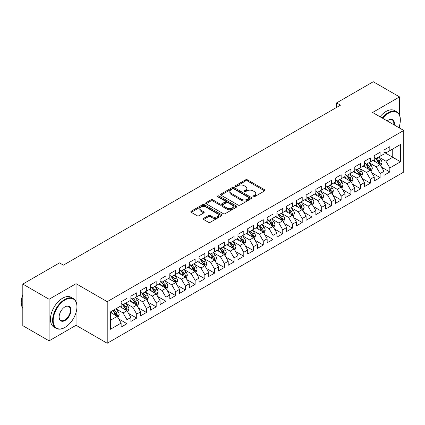 <?xml version="1.0" encoding="UTF-8"?>
<svg xmlns="http://www.w3.org/2000/svg" width="425" height="425" viewBox="0 0 425 425"><rect width="100%" height="100%" fill="white"/><g stroke="black" fill="none" stroke-linecap="round" stroke-linejoin="round"><path stroke-width="0.64" d="M253.173 196.748A0.946 0.547 0 0 0 254.511 196.748L264.663 190.889A1.349 0.781 0 0 0 265.057 190.336A1.349 0.781 0 0 0 264.663 189.784L247.462 179.855A1.349 0.781 0 0 0 245.549 179.855L235.397 185.714A0.946 0.547 0 0 0 235.121 186.102A0.946 0.547 0 0 0 235.397 186.49A0.946 0.547 0 0 0 236.736 186.49L238.048 185.73A4.324 2.497 0 0 1 244.168 185.73L245.597 186.559A4.324 2.497 0 0 1 246.867 188.323A4.324 2.497 0 0 1 245.597 190.087L244.285 190.846A0.946 0.547 0 0 0 244.008 191.234A0.946 0.547 0 0 0 244.285 191.622A0.946 0.547 0 0 0 245.623 191.622L246.936 190.862A4.324 2.497 0 0 1 253.05 190.862L254.485 191.691A4.324 2.497 0 0 1 255.754 193.455A4.324 2.497 0 0 1 254.485 195.218L253.173 195.978A0.946 0.547 0 0 0 252.896 196.366A0.946 0.547 0 0 0 253.173 196.748L253.173 195.978M203.602 218.365A1.349 0.781 0 0 0 203.203 218.912A1.349 0.781 0 0 0 203.602 219.465L208.425 222.254A1.349 0.781 0 0 0 210.338 222.254L221.616 215.741A1.349 0.781 0 0 0 222.009 215.193A1.349 0.781 0 0 0 221.616 214.641L204.414 204.707A1.349 0.781 0 0 0 202.502 204.707L191.229 211.22A1.349 0.781 0 0 0 190.83 211.772A1.349 0.781 0 0 0 191.229 212.319L197.057 215.688A1.349 0.781 0 0 0 198.969 215.688L203.793 212.904A1.349 0.781 0 0 0 204.186 212.351A1.349 0.781 0 0 0 203.793 211.799L200.903 210.131A3.612 2.088 0 0 1 199.84 208.654A3.612 2.088 0 0 1 202.077 206.725A3.612 2.088 0 0 1 206.013 207.177L217.34 213.717A3.612 2.088 0 0 1 218.397 215.193A3.612 2.088 0 0 1 216.166 217.117A3.612 2.088 0 0 1 212.224 216.665L210.338 215.576A1.349 0.781 0 0 0 208.425 215.576L203.602 218.365L203.602 219.465M76.059 301.718L76.059 283.688L49.093 299.253L22.807 284.081L59.511 262.889L63.405 265.136L340.473 105.172L336.579 102.924L336.579 107.424M76.059 283.688L107.212 301.67L403.75 130.464L403.75 172.061L107.212 343.262L107.212 301.67M399.564 115.233L399.564 96.911L372.598 112.482L403.75 130.464M399.564 96.911L373.277 81.738L336.579 102.924M238.143 205.094A1.349 0.781 0 0 0 240.056 205.094L251.334 198.587A1.349 0.781 0 0 0 251.727 198.034A1.349 0.781 0 0 0 251.334 197.482L234.133 187.553A1.349 0.781 0 0 0 232.22 187.553L220.947 194.06A1.349 0.781 0 0 0 220.548 194.613A1.349 0.781 0 0 0 220.947 195.165L238.143 205.094M218.025 196.956A0.946 0.547 0 0 1 218.987 197.088L218.987 195.962L236.475 206.061A1.349 0.781 0 0 1 236.868 206.614A1.349 0.781 0 0 1 236.475 207.161L225.197 213.674A1.349 0.781 0 0 1 223.284 213.674L206.088 203.745L206.088 202.64A1.349 0.781 0 0 0 205.689 203.192A1.349 0.781 0 0 0 206.088 203.745M206.088 202.64L210.912 199.851A1.349 0.781 0 0 1 212.824 199.851L219.799 203.883A1.349 0.781 0 0 0 221.712 203.883L224.91 202.034A1.349 0.781 0 0 0 225.308 201.482A1.349 0.781 0 0 0 224.91 200.929L217.648 196.738A0.946 0.547 0 0 1 217.372 196.35A0.946 0.547 0 0 1 217.956 195.845A0.946 0.547 0 0 1 218.987 195.962M383.987 152.219L392.748 157.277L392.748 148.957L400.536 144.463L389.826 150.647L389.826 146.652L383.987 150.025L383.987 154.015L380.093 156.267L380.093 152.272L374.25 155.646L374.25 159.635L370.356 161.888L370.356 157.893L364.517 161.266L364.517 165.256L360.623 167.508L360.623 163.513L354.779 166.887L354.779 170.877L350.885 173.129L350.885 169.134L345.047 172.508L345.047 176.497L341.153 178.75L341.153 174.755L335.309 178.128L335.309 182.118L331.415 184.37L331.415 180.375L325.577 183.749L325.577 187.738L321.683 189.991L321.683 185.996L315.839 189.369L315.839 193.359L311.945 195.612L311.945 191.617L306.106 194.99L306.106 198.98L302.212 201.232L302.212 197.237L296.368 200.611L296.368 204.6L292.474 206.853L292.474 202.858L286.636 206.231L286.636 210.221L282.742 212.473L282.742 208.478L276.898 211.852L276.898 215.842L273.004 218.094L273.004 214.099L267.166 217.472L267.166 221.462L263.272 223.715L263.272 219.72L257.428 223.093L257.428 227.083L253.534 229.335L253.534 225.34L247.695 228.714L247.695 232.703L243.801 234.956L243.801 230.961L237.958 234.334L237.958 238.324L234.063 240.577L234.063 236.582L228.225 239.955L228.225 243.945L224.331 246.197L224.331 242.202L218.487 245.576L218.487 249.565L214.593 251.818L214.593 247.823L208.749 251.196L208.749 255.186L204.855 257.438L204.855 253.443L199.017 256.817L199.017 260.807L195.123 263.059L195.123 259.064L189.279 262.438L189.279 266.427L185.385 268.68L185.385 264.685L179.547 268.058L179.547 272.048L175.653 274.3L175.653 270.305L169.809 273.679L169.809 277.668L165.915 279.921L165.915 275.926L160.076 279.299L160.076 283.289L156.182 285.542L156.182 281.547L150.338 284.92L150.338 288.91L146.444 291.162L146.444 287.167L140.606 290.541L140.606 294.53L136.712 296.783L136.712 292.788L130.868 296.161L130.868 300.151L126.974 302.403L126.974 298.408L121.136 301.782L121.136 305.772L110.426 311.955L110.426 329.269L121.136 323.085L117.242 316.343L110.426 312.407M400.536 144.463L400.536 161.776L389.826 167.955L385.932 161.213L378.877 157.138M381.602 167.2L389.826 171.95L389.826 167.955M389.826 171.95L383.987 175.318L383.987 171.328L380.093 173.575L376.199 166.834L369.139 162.759M371.864 172.821L380.093 177.57L380.093 173.575M380.093 177.57L374.25 180.938L374.25 176.949L370.356 179.196L366.462 172.454L359.407 168.38M362.132 178.442L370.356 183.191L370.356 179.196M370.356 183.191L364.517 186.559L364.517 182.569L360.623 184.817L356.729 178.075L349.669 174M352.394 184.062L360.623 188.812L360.623 184.817M360.623 188.812L354.779 192.18L354.779 188.19L350.885 190.437L346.991 183.696L339.936 179.621M342.662 189.683L350.885 194.432L350.885 190.437M350.885 194.432L345.047 197.8L345.047 193.811L341.153 196.058L337.259 189.316L330.198 185.242M332.924 195.303L341.153 200.053L341.153 196.058M341.153 200.053L335.309 203.421L335.309 199.431L331.415 201.678L327.521 194.937L320.466 190.862M323.191 200.924L331.415 205.673L331.415 201.678M331.415 205.673L325.577 209.042L325.577 205.052L321.683 207.299L317.788 200.558L310.728 196.483M313.453 206.545L321.683 211.294L321.683 207.299M321.683 211.294L315.839 214.662L315.839 210.673L311.945 212.92L308.051 206.178L300.996 202.103M303.721 212.165L311.945 216.915L311.945 212.92M311.945 216.915L306.106 220.283L306.106 216.293L302.212 218.54L298.318 211.799L291.258 207.724M293.983 217.786L302.212 222.535L302.212 218.54M302.212 222.535L296.368 225.903L296.368 221.914L292.474 224.161L288.58 217.419L281.525 213.345M284.251 223.407L292.474 228.156L292.474 224.161M292.474 228.156L286.636 231.524L286.636 227.534L282.742 229.782L278.848 223.04L271.788 218.965M274.513 229.027L282.742 233.777L282.742 229.782M282.742 233.777L276.898 237.145L276.898 233.155L273.004 235.402L269.11 228.661L262.055 224.586M264.78 234.648L273.004 239.397L273.004 235.402M273.004 239.397L267.166 242.765L267.166 238.776L263.272 241.023L259.377 234.281L252.317 230.207M255.042 240.268L263.272 245.018L263.272 241.023M263.272 245.018L257.428 248.386L257.428 244.396L253.534 246.643L249.64 239.902L242.579 235.827M245.31 245.889L253.534 250.638L253.534 246.643M253.534 250.638L247.695 254.007L247.695 250.017L243.801 252.264L239.907 245.523L232.847 241.448M235.572 251.51L243.801 256.259L243.801 252.264M243.801 256.259L237.958 259.627L237.958 255.637L234.063 257.885L230.169 251.143L223.109 247.068M225.84 257.13L234.063 261.88L234.063 257.885M234.063 261.88L228.225 265.248L228.225 261.258L224.331 263.505L220.437 256.764L213.377 252.689M216.102 262.751L224.331 267.5L224.331 263.505M224.331 267.5L218.487 270.868L218.487 266.879L214.593 269.126L210.699 262.384L203.639 258.31M206.369 268.372L214.593 273.121L214.593 269.126M214.593 273.121L208.749 276.489L208.749 272.499L204.855 274.747L200.961 268.005L193.906 263.93M196.632 273.992L204.855 278.742L204.855 274.747M204.855 278.742L199.017 282.11L199.017 278.12L195.123 280.367L191.229 273.626L184.168 269.551M186.894 279.613L195.123 284.362L195.123 280.367M195.123 284.362L189.279 287.73L189.279 283.741L185.385 285.988L181.491 279.246L174.436 275.172M177.161 285.233L185.385 289.983L185.385 285.988M185.385 289.983L179.547 293.351L179.547 289.361L175.653 291.608L171.758 284.867L164.698 280.792M167.423 290.854L175.653 295.603L175.653 291.608M175.653 295.603L169.809 298.972L169.809 294.982L165.915 297.229L162.021 290.487L154.966 286.413M157.691 296.475L165.915 301.224L165.915 297.229M165.915 301.224L160.076 304.592L160.076 300.603L156.182 302.85L152.288 296.108L145.228 292.033M147.953 302.095L156.182 306.845L156.182 302.85M156.182 306.845L150.338 310.213L150.338 306.223L146.444 308.47L142.55 301.729L135.495 297.654M138.221 307.716L146.444 312.465L146.444 308.47M146.444 312.465L140.606 315.833L140.606 311.844L136.712 314.091L132.818 307.349L125.757 303.275M128.483 313.337L136.712 318.086L136.712 314.091M136.712 318.086L130.868 321.454L130.868 317.464L126.974 319.712L123.08 312.97L116.025 308.895M118.75 318.957L126.974 323.707L126.974 319.712M126.974 323.707L121.136 327.075L121.136 323.085M121.136 303.524L123.08 304.651L126.974 302.403M110.426 320.275L117.242 316.343M130.868 297.904L132.818 299.03L136.712 296.783M123.08 312.97L126.974 310.723L119.77 306.563M130.868 317.464L126.974 310.723M140.606 292.283L142.55 293.409L146.444 291.162M132.818 307.349L136.712 305.102L129.508 300.942M140.606 311.844L136.712 305.102M150.338 286.663L152.288 287.789L156.182 285.542M142.55 301.729L146.444 299.482L139.241 295.322M150.338 306.223L146.444 299.482M160.076 281.042L162.021 282.168L165.915 279.921M152.288 296.108L156.182 293.861L148.978 289.701M160.076 300.603L156.182 293.861M169.809 275.421L171.758 276.547L175.653 274.3M162.021 290.487L165.915 288.24L158.711 284.081M169.809 294.982L165.915 288.24M179.547 269.801L181.491 270.927L185.385 268.68M171.758 284.867L175.653 282.62L168.449 278.46M179.547 289.361L175.653 282.62M189.279 264.18L191.229 265.306L195.123 263.059M181.491 279.246L185.385 276.999L178.181 272.839M189.279 283.741L185.385 276.999M199.017 258.559L200.961 259.686L204.855 257.438M191.229 273.626L195.123 271.378L187.919 267.219M199.017 278.12L195.123 271.378M208.749 252.939L210.699 254.065L214.593 251.818M200.961 268.005L204.855 265.758L197.652 261.598M208.749 272.499L204.855 265.758M218.487 247.318L220.437 248.444L224.331 246.197M210.699 262.384L214.593 260.137L207.389 255.977M218.487 266.879L214.593 260.137M228.225 241.697L230.169 242.824L234.063 240.577M220.437 256.764L224.331 254.517L217.122 250.357M228.225 261.258L224.331 254.517M237.958 236.077L239.907 237.203L243.801 234.956M230.169 251.143L234.063 248.896L226.86 244.736M237.958 255.637L234.063 248.896M247.695 230.456L249.64 231.583L253.534 229.335M239.907 245.523L243.801 243.275L236.592 239.116M247.695 250.017L243.801 243.275M257.428 224.836L259.377 225.962L263.272 223.715M249.64 239.902L253.534 237.655L246.33 233.495M257.428 244.396L253.534 237.655M267.166 219.215L269.11 220.341L273.004 218.094M259.377 234.281L263.272 232.034L256.068 227.874M267.166 238.776L263.272 232.034M276.898 213.594L278.848 214.721L282.742 212.473M269.11 228.661L273.004 226.413L265.8 222.254M276.898 233.155L273.004 226.413M286.636 207.974L288.58 209.1L292.474 206.853M278.848 223.04L282.742 220.793L275.538 216.633M286.636 227.534L282.742 220.793M296.368 202.353L298.318 203.479L302.212 201.232M288.58 217.419L292.474 215.172L285.271 211.012M296.368 221.914L292.474 215.172M306.106 196.732L308.051 197.859L311.945 195.612M298.318 211.799L302.212 209.552L295.008 205.392M306.106 216.293L302.212 209.552M315.839 191.112L317.788 192.238L321.683 189.991M308.051 206.178L311.945 203.931L304.741 199.771M315.839 210.673L311.945 203.931M325.577 185.491L327.521 186.617L331.415 184.37M317.788 200.558L321.683 198.31L314.479 194.151M325.577 205.052L321.683 198.31M335.309 179.871L337.259 180.997L341.153 178.75M327.521 194.937L331.415 192.69L324.211 188.53M335.309 199.431L331.415 192.69M345.047 174.25L346.991 175.376L350.885 173.129M337.259 189.316L341.153 187.069L333.949 182.909M345.047 193.811L341.153 187.069M354.779 168.629L356.729 169.756L360.623 167.508M346.991 183.696L350.885 181.448L343.682 177.289M354.779 188.19L350.885 181.448M364.517 163.009L366.462 164.135L370.356 161.888M356.729 178.075L360.623 175.828L353.419 171.668M364.517 182.569L360.623 175.828M374.25 157.388L376.199 158.514L380.093 156.267M366.462 172.454L370.356 170.207L363.152 166.048M374.25 176.949L370.356 170.207M383.987 151.768L385.932 152.894L389.826 150.647M376.199 166.834L380.093 164.587L372.89 160.427M383.987 171.328L380.093 164.587M22.807 284.081L22.807 325.672L49.093 340.845L76.059 325.279L107.212 343.262M49.093 299.253L49.093 340.845M399.564 128.047L399.564 125.402M385.932 161.213L392.748 157.277L400.536 161.776M76.059 325.279L76.059 312.46M253.55 196.881L254.485 196.345A4.324 2.497 0 0 0 255.754 194.576L255.754 193.455M246.867 188.323L246.867 189.449A4.324 2.497 0 0 1 245.597 191.213L244.662 191.755M264.648 190.899L247.462 180.981A1.349 0.781 0 0 0 245.549 180.981L235.774 186.623M251.313 198.597L234.133 188.673A1.349 0.781 0 0 0 232.22 188.673L220.963 195.176M248.944 198.417A0.946 0.547 0 0 0 249.22 198.034A0.946 0.547 0 0 0 248.944 197.646L233.846 188.928A0.946 0.547 0 0 0 232.507 188.928L231.12 189.731A4.324 2.497 0 0 0 229.856 191.494A4.324 2.497 0 0 0 231.12 193.258L241.442 199.219A4.324 2.497 0 0 0 247.557 199.219L248.944 198.417L248.944 199.543A0.946 0.547 0 0 0 249.22 199.155L249.22 198.034M229.856 191.494L229.856 192.621A4.324 2.497 0 0 0 231.12 194.384L231.12 193.258M248.944 199.543L247.557 200.345A4.324 2.497 0 0 1 241.442 200.345L231.12 194.384M206.104 203.756L210.912 200.977L210.912 199.851M225.308 201.482L225.308 202.603A1.349 0.781 0 0 1 224.91 203.155L221.712 205.004A1.349 0.781 0 0 1 219.799 205.004L212.824 200.977A1.349 0.781 0 0 0 210.912 200.977M218.987 197.088L236.454 207.172M227.035 208.059A3.612 2.088 0 0 0 230.977 208.51A3.612 2.088 0 0 0 233.208 206.582A3.612 2.088 0 0 0 232.151 205.11L228.161 202.805A1.349 0.781 0 0 0 226.249 202.805L223.045 204.653A1.349 0.781 0 0 0 222.652 205.206A1.349 0.781 0 0 0 223.045 205.758L227.035 208.059L227.035 209.185A3.612 2.088 0 0 0 230.977 209.637A3.612 2.088 0 0 0 233.208 207.708L233.208 206.582M222.652 205.206L222.652 206.327A1.349 0.781 0 0 0 223.045 206.879L223.045 205.758M227.035 209.185L223.045 206.879M218.397 215.193L218.397 216.314A3.612 2.088 0 0 1 216.166 218.243A3.612 2.088 0 0 1 212.224 217.791L210.338 216.702A1.349 0.781 0 0 0 208.425 216.702L203.617 219.475M199.84 208.654L199.84 209.775A3.612 2.088 0 0 0 200.903 211.252L200.903 210.131M203.793 211.799L203.793 212.904L200.903 211.252M221.595 215.751L204.414 205.833A1.349 0.781 0 0 0 202.502 205.833L191.245 212.33M380.816 165.83L382.022 162.887A3.65 2.109 -120 0 0 380.858 159.779L378.787 157.022M375.493 161.93L373.92 159.832M379.408 164.188L380.051 163.041A3.65 2.109 -120 0 0 379.004 160.847L376.938 158.089M375.758 158.259L378.314 161.67A1.859 1.073 60 0 1 378.648 162.233L380.051 163.041M375.116 157.887L377.836 161.521A3.65 2.109 60 0 1 378.882 163.715L378.957 163.928M371.078 171.45L372.284 168.507A3.65 2.109 -120 0 0 371.121 165.399L369.054 162.642M365.755 167.551L364.183 165.452M369.67 169.809L370.313 168.661A3.65 2.109 -120 0 0 369.272 166.467L367.205 163.71M366.021 163.88L368.576 167.291A1.859 1.073 60 0 1 368.916 167.854L370.313 168.661M365.383 163.508L368.103 167.142A3.65 2.109 60 0 1 369.15 169.336L369.219 169.548M361.346 177.071L362.552 174.128A3.65 2.109 -120 0 0 361.388 171.02L359.316 168.263M356.022 173.172L354.45 171.073M359.933 175.429L360.581 174.282A3.65 2.109 -120 0 0 359.534 172.088L357.467 169.331M356.288 169.501L358.843 172.911A1.859 1.073 60 0 1 359.178 173.474L360.581 174.282M355.645 169.129L358.365 172.762A3.65 2.109 60 0 1 359.412 174.957L359.486 175.169M398.836 127.627A16.798 9.695 120 0 0 400.345 120.068A16.798 9.695 120 0 0 388.466 113.209A16.798 9.695 120 0 0 382.675 118.299M382.165 118.007A17.207 9.934 -60 0 1 388.174 112.705A17.207 9.934 -60 0 1 396.78 111.855A17.207 9.934 -60 0 1 400.345 119.733A17.207 9.934 -60 0 1 400.339 119.903M387.233 120.928A8.399 4.85 -60 0 1 388.466 120.068L388.466 120.068A8.399 4.85 -60 0 1 394.272 124.998M393.736 124.684A7.985 4.611 120 0 0 392.169 119.839A7.985 4.611 120 0 0 388.317 120.158M380.024 116.769A17.207 9.934 -60 0 1 386.033 111.467A17.207 9.934 -60 0 1 394.639 110.617L396.78 111.855M64.765 327.526L65.057 327.356A16.798 9.695 120 0 0 76.936 306.786A16.798 9.695 120 0 0 65.057 299.928A16.798 9.695 120 0 0 53.183 320.498A16.798 9.695 120 0 0 65.057 327.356L64.765 327.526A17.207 9.934 -60 0 1 56.164 328.376A17.207 9.934 -60 0 1 53.523 314.59A17.207 9.934 -60 0 1 64.765 299.423A17.207 9.934 -60 0 1 73.371 298.568A17.207 9.934 -60 0 1 76.936 306.446A17.207 9.934 -60 0 1 76.936 306.616M65.057 306.786L65.057 306.786A8.399 4.85 -60 0 1 70.996 310.213A8.399 4.85 -60 0 1 65.057 320.498A8.399 4.85 -60 0 1 59.123 317.071A8.399 4.85 -60 0 1 65.057 306.786L65.057 306.786M59.123 316.901A7.985 4.611 120 0 0 60.775 320.392A7.985 4.611 120 0 0 64.765 319.993A7.985 4.611 120 0 0 69.982 312.959A7.985 4.611 120 0 0 68.76 306.558A7.985 4.611 120 0 0 64.913 306.871M22.807 308.38A17.207 9.934 -60 0 1 22.807 294.626M56.164 328.376L54.023 327.144A17.207 9.934 -60 0 1 51.383 313.353A17.207 9.934 -60 0 1 62.624 298.185A17.207 9.934 -60 0 1 71.23 297.335L73.371 298.568M351.608 182.692L352.814 179.748A3.65 2.109 -120 0 0 351.65 176.641L349.584 173.883M346.285 178.792L344.712 176.694M350.2 181.05L350.843 179.903A3.65 2.109 -120 0 0 349.802 177.708L347.735 174.951M346.55 175.121L349.106 178.532A1.859 1.073 60 0 1 349.446 179.095L350.843 179.903M345.913 174.749L348.633 178.383A3.65 2.109 60 0 1 349.674 180.577L349.748 180.79M341.87 188.312L343.081 185.369A3.65 2.109 -120 0 0 341.913 182.261L339.846 179.504M336.552 184.413L334.98 182.314M340.462 186.671L341.11 185.523A3.65 2.109 -120 0 0 340.064 183.329L337.997 180.572M336.818 180.742L339.373 184.153A1.859 1.073 60 0 1 339.708 184.716L341.11 185.523M336.175 180.37L338.895 184.004A3.65 2.109 60 0 1 339.942 186.198L340.016 186.41M332.138 193.933L333.343 190.99A3.65 2.109 -120 0 0 332.18 187.882L330.113 185.125M326.814 190.033L325.242 187.935M330.73 192.291L331.373 191.144A3.65 2.109 -120 0 0 330.331 188.95L328.259 186.192M327.08 186.363L329.635 189.773A1.859 1.073 60 0 1 329.975 190.336L331.373 191.144M326.437 185.991L329.163 189.624A3.65 2.109 60 0 1 330.204 191.818L330.278 192.031M322.4 199.553L323.611 196.61A3.65 2.109 -120 0 0 322.442 193.502L320.376 190.745M317.082 195.654L315.509 193.556M320.992 197.912L321.64 196.764A3.65 2.109 -120 0 0 320.593 194.57L318.527 191.813M317.348 191.983L319.903 195.394A1.859 1.073 60 0 1 320.237 195.957L321.64 196.764M316.705 191.611L319.425 195.245A3.65 2.109 60 0 1 320.471 197.439L320.546 197.652M312.667 205.174L313.873 202.231A3.65 2.109 -120 0 0 312.71 199.123L310.643 196.366M307.344 201.275L305.772 199.176M311.259 203.532L311.902 202.385A3.65 2.109 -120 0 0 310.861 200.191L308.789 197.434M307.61 197.604L310.165 201.014A1.859 1.073 60 0 1 310.505 201.577L311.902 202.385M306.967 197.232L309.692 200.866A3.65 2.109 60 0 1 310.733 203.06L310.808 203.272M302.929 210.795L304.135 207.852A3.65 2.109 -120 0 0 302.972 204.744L300.905 201.987M297.612 206.895L296.039 204.797M301.522 209.153L302.17 208.006A3.65 2.109 -120 0 0 301.123 205.812L299.057 203.054M297.877 203.224L300.427 206.635A1.859 1.073 60 0 1 300.767 207.198L302.17 208.006M297.234 202.852L299.954 206.486A3.65 2.109 60 0 1 301.001 208.68L301.075 208.893M293.197 216.415L294.403 213.472A3.65 2.109 -120 0 0 293.239 210.364L291.173 207.607M287.874 212.516L286.301 210.417M291.789 214.774L292.432 213.626A3.65 2.109 -120 0 0 291.391 211.432L289.319 208.675M288.139 208.845L290.695 212.256A1.859 1.073 60 0 1 291.035 212.819L292.432 213.626M287.497 208.473L290.222 212.107A3.65 2.109 60 0 1 291.263 214.301L291.337 214.513M283.459 222.036L284.665 219.093A3.65 2.109 -120 0 0 283.502 215.985L281.435 213.228M278.141 218.137L276.569 216.038M282.051 220.394L282.699 219.247A3.65 2.109 -120 0 0 281.653 217.053L279.586 214.296M278.407 214.466L280.957 217.876A1.859 1.073 60 0 1 281.297 218.439L282.699 219.247M277.764 214.094L280.484 217.727A3.65 2.109 60 0 1 281.531 219.922L281.605 220.134M273.727 227.657L274.933 224.713A3.65 2.109 -120 0 0 273.769 221.606L271.697 218.848M268.403 223.757L266.831 221.659M272.319 226.015L272.962 224.867A3.65 2.109 -120 0 0 271.92 222.673L269.848 219.916M268.669 220.086L271.224 223.497A1.859 1.073 60 0 1 271.559 224.06L272.962 224.867M268.026 219.714L270.752 223.348A3.65 2.109 60 0 1 271.793 225.542L271.867 225.755M263.989 233.277L265.195 230.334A3.65 2.109 -120 0 0 264.031 227.226L261.965 224.469M258.671 229.378L257.098 227.279M262.581 231.636L263.229 230.488A3.65 2.109 -120 0 0 262.183 228.294L260.116 225.537M258.937 225.707L261.487 229.117A1.859 1.073 60 0 1 261.827 229.681L263.229 230.488M258.294 225.335L261.014 228.969A3.65 2.109 60 0 1 262.06 231.163L262.135 231.375M254.256 238.898L255.462 235.955A3.65 2.109 -120 0 0 254.299 232.847L252.227 230.09M248.933 234.998L247.361 232.9M252.848 237.256L253.491 236.109A3.65 2.109 -120 0 0 252.45 233.915L250.378 231.157M249.199 231.327L251.754 234.738A1.859 1.073 60 0 1 252.089 235.301L253.491 236.109M248.556 230.956L251.281 234.589A3.65 2.109 60 0 1 252.322 236.783L252.397 236.996M244.518 244.518L245.724 241.575A3.65 2.109 -120 0 0 244.561 238.468L242.494 235.71M239.201 240.619L237.628 238.521M243.111 242.877L243.759 241.729A3.65 2.109 -120 0 0 242.712 239.535L240.646 236.778M239.466 236.948L242.016 240.359A1.859 1.073 60 0 1 242.356 240.922L243.759 241.729M238.823 236.576L241.543 240.21A3.65 2.109 60 0 1 242.59 242.404L242.664 242.617M234.786 250.139L235.992 247.196A3.65 2.109 -120 0 0 234.828 244.088L232.757 241.331M229.463 246.24L227.89 244.141M233.378 248.498L234.021 247.35A3.65 2.109 -120 0 0 232.974 245.156L230.908 242.399M229.728 242.569L232.284 245.979A1.859 1.073 60 0 1 232.618 246.542L234.021 247.35M229.086 242.197L231.811 245.831A3.65 2.109 60 0 1 232.852 248.025L232.927 248.237M225.048 255.76L226.254 252.817A3.65 2.109 -120 0 0 225.091 249.709L223.024 246.952M219.725 251.86L218.158 249.762M223.64 254.118L224.288 252.971A3.65 2.109 -120 0 0 223.242 250.777L221.175 248.019M219.991 248.189L222.546 251.6A1.859 1.073 60 0 1 222.886 252.163L224.288 252.971M219.353 247.817L222.073 251.451A3.65 2.109 60 0 1 223.12 253.645L223.194 253.858M215.316 261.38L216.522 258.437A3.65 2.109 -120 0 0 215.358 255.329L213.286 252.572M209.992 257.481L208.42 255.383M213.908 259.739L214.551 258.591A3.65 2.109 -120 0 0 213.504 256.397L211.438 253.64M210.258 253.81L212.813 257.221A1.859 1.073 60 0 1 213.148 257.784L214.551 258.591M209.615 253.438L212.341 257.072A3.65 2.109 60 0 1 213.382 259.266L213.456 259.478M205.578 267.001L206.784 264.058A3.65 2.109 -120 0 0 205.62 260.95L203.554 258.193M200.255 263.102L198.688 261.003M204.17 265.359L204.813 264.212A3.65 2.109 -120 0 0 203.772 262.018L201.705 259.261M200.52 259.431L203.076 262.841A1.859 1.073 60 0 1 203.416 263.404L204.813 264.212M199.883 259.059L202.603 262.692A3.65 2.109 60 0 1 203.649 264.887L203.718 265.099M195.845 272.622L197.051 269.678A3.65 2.109 -120 0 0 195.888 266.571L193.816 263.813M190.522 268.722L188.95 266.624M194.438 270.98L195.08 269.832A3.65 2.109 -120 0 0 194.034 267.638L191.967 264.881M190.788 265.051L193.343 268.462A1.859 1.073 60 0 1 193.678 269.025L195.08 269.832M190.145 264.679L192.865 268.313A3.65 2.109 60 0 1 193.912 270.507L193.986 270.72M186.107 278.242L187.313 275.299A3.65 2.109 -120 0 0 186.15 272.191L184.083 269.434M180.784 274.343L179.212 272.244M184.7 276.601L185.343 275.453A3.65 2.109 -120 0 0 184.301 273.259L182.235 270.502M181.05 270.672L183.605 274.082A1.859 1.073 60 0 1 183.945 274.646L185.343 275.453M180.413 270.3L183.133 273.934A3.65 2.109 60 0 1 184.179 276.128L184.248 276.34M176.37 283.863L177.581 280.92A3.65 2.109 -120 0 0 176.412 277.812L174.346 275.055M171.052 279.963L169.479 277.865M174.962 282.221L175.61 281.074A3.65 2.109 -120 0 0 174.563 278.88L172.497 276.123M171.317 276.293L173.873 279.703A1.859 1.073 60 0 1 174.208 280.266L175.61 281.074M170.675 275.921L173.395 279.554A3.65 2.109 60 0 1 174.441 281.748L174.516 281.961M166.637 289.483L167.843 286.54A3.65 2.109 -120 0 0 166.68 283.433L164.613 280.675M161.314 285.584L159.742 283.486M165.229 287.842L165.872 286.694A3.65 2.109 -120 0 0 164.831 284.5L162.759 281.743M161.58 281.913L164.135 285.324A1.859 1.073 60 0 1 164.475 285.887L165.872 286.694M160.937 281.541L163.662 285.175A3.65 2.109 60 0 1 164.703 287.369L164.778 287.582M156.899 295.104L158.111 292.161A3.65 2.109 -120 0 0 156.942 289.053L154.875 286.296M151.582 291.205L150.009 289.106M155.492 293.462L156.14 292.315A3.65 2.109 -120 0 0 155.093 290.121L153.027 287.364M151.847 287.534L154.403 290.944A1.859 1.073 60 0 1 154.737 291.507L156.14 292.315M151.204 287.162L153.924 290.796A3.65 2.109 60 0 1 154.971 292.99L155.045 293.202M147.167 300.725L148.373 297.782A3.65 2.109 -120 0 0 147.209 294.674L145.143 291.917M141.844 296.825L140.271 294.727M145.759 299.083L146.402 297.936A3.65 2.109 -120 0 0 145.361 295.742L143.289 292.984M142.109 293.154L144.665 296.565A1.859 1.073 60 0 1 145.005 297.128L146.402 297.936M141.467 292.783L144.192 296.416A3.65 2.109 60 0 1 145.233 298.61L145.308 298.823M137.429 306.345L138.64 303.402A3.65 2.109 -120 0 0 137.472 300.294L135.405 297.537M132.111 302.446L130.539 300.348M136.021 304.704L136.669 303.556A3.65 2.109 -120 0 0 135.623 301.362L133.556 298.605M132.377 298.775L134.932 302.186A1.859 1.073 60 0 1 135.267 302.749L136.669 303.556M131.734 298.403L134.454 302.037A3.65 2.109 60 0 1 135.501 304.231L135.575 304.443M127.697 311.966L128.903 309.023A3.65 2.109 -120 0 0 127.739 305.915L125.672 303.158M122.373 308.067L120.801 305.968M126.289 310.324L126.932 309.177A3.65 2.109 -120 0 0 125.89 306.983L123.818 304.226M122.639 304.396L125.194 307.806A1.859 1.073 60 0 1 125.534 308.369L126.932 309.177M121.996 304.024L124.722 307.658A3.65 2.109 60 0 1 125.763 309.852L125.837 310.064M117.959 317.587L119.165 314.643A3.65 2.109 -120 0 0 118.001 311.536L115.935 308.778M112.641 313.687L111.068 311.589M116.551 315.945L117.199 314.797A3.65 2.109 -120 0 0 116.152 312.603L114.086 309.846M113.172 310.372L115.457 313.427A1.859 1.073 60 0 1 115.797 313.99L117.199 314.797M112.917 310.521L114.984 313.278A3.65 2.109 60 0 1 116.03 315.472L116.105 315.685M254.485 196.345L254.485 195.218M244.285 191.622L244.285 190.846M245.597 191.213L245.597 190.087M235.397 186.49L235.397 185.714M245.549 180.981L245.549 179.855M247.462 180.981L247.462 179.855M264.663 190.889L264.663 189.784M220.947 195.165L220.947 194.06M232.22 188.673L232.22 187.553M234.133 188.673L234.133 187.553M251.334 198.587L251.334 197.482M241.442 200.345L241.442 199.219M247.557 200.345L247.557 199.219M212.824 200.977L212.824 199.851M219.799 205.004L219.799 203.883M221.712 205.004L221.712 203.883M224.91 203.155L224.91 202.034M236.475 207.161L236.475 206.061M208.425 216.702L208.425 215.576M210.338 216.702L210.338 215.576M212.224 217.791L212.224 216.665M191.229 212.319L191.229 211.22M202.502 205.833L202.502 204.707M204.414 205.833L204.414 204.707M221.616 215.741L221.616 214.641M379.637 164.321L381.995 162.956M379.004 160.847L380.858 159.779M376.316 162.403L377.836 161.521M369.899 169.942L372.263 168.576M369.272 166.467L371.121 165.399M366.578 168.024L368.103 167.142M360.166 175.562L362.525 174.197M359.534 172.088L361.388 171.02M356.846 173.644L358.365 172.762M350.428 181.183L352.793 179.817M349.802 177.708L351.65 176.641M347.108 179.265L348.633 178.383M340.696 186.803L343.055 185.438M340.064 183.329L341.913 182.261M337.37 184.886L338.895 184.004M330.958 192.424L333.322 191.059M330.331 188.95L332.18 187.882M327.638 190.506L329.163 189.624M321.226 198.045L323.584 196.679M320.593 194.57L322.442 193.502M317.9 196.127L319.425 195.245M311.488 203.665L313.852 202.3M310.861 200.191L312.71 199.123M308.168 201.748L309.692 200.866M301.755 209.286L304.114 207.921M301.123 205.812L302.972 204.744M298.43 207.368L299.954 206.486M292.017 214.907L294.376 213.541M291.391 211.432L293.239 210.364M288.697 212.989L290.222 212.107M282.285 220.527L284.644 219.162M281.653 217.053L283.502 215.985M278.959 218.609L280.484 217.727M272.547 226.148L274.906 224.782M271.92 222.673L273.769 221.606M269.227 224.23L270.752 223.348M262.815 231.768L265.173 230.403M262.183 228.294L264.031 227.226M259.489 229.851L261.014 228.969M253.077 237.389L255.436 236.024M252.45 233.915L254.299 232.847M249.757 235.471L251.281 234.589M243.339 243.01L245.703 241.644M242.712 239.535L244.561 238.468M240.019 241.092L241.543 240.21M233.607 248.63L235.965 247.265M232.974 245.156L234.828 244.088M230.286 246.712L231.811 245.831M223.869 254.251L226.233 252.886M223.242 250.777L225.091 249.709M220.548 252.333L222.073 251.451M214.136 259.872L216.495 258.506M213.504 256.397L215.358 255.329M210.816 257.954L212.341 257.072M204.398 265.492L206.762 264.127M203.772 262.018L205.62 260.95M201.078 263.574L202.603 262.692M194.666 271.113L197.025 269.748M194.034 267.638L195.888 266.571M191.346 269.195L192.865 268.313M184.928 276.733L187.292 275.368M184.301 273.259L186.15 272.191M181.608 274.816L183.133 273.934M175.196 282.354L177.554 280.989M174.563 278.88L176.412 277.812M171.87 280.436L173.395 279.554M165.458 287.975L167.822 286.609M164.831 284.5L166.68 283.433M162.137 286.057L163.662 285.175M155.725 293.595L158.084 292.23M155.093 290.121L156.942 289.053M152.4 291.678L153.924 290.796M145.988 299.216L148.352 297.851M145.361 295.742L147.209 294.674M142.667 297.298L144.192 296.416M136.255 304.837L138.614 303.471M135.623 301.362L137.472 300.294M132.929 302.919L134.454 302.037M126.517 310.457L128.881 309.092M125.89 306.983L127.739 305.915M123.197 308.539L124.722 307.658M116.785 316.078L119.143 314.712M116.152 312.603L118.001 311.536M113.459 314.16L114.984 313.278M400.345 120.068L400.345 119.733M76.936 306.786L76.936 306.446"/></g></svg>
